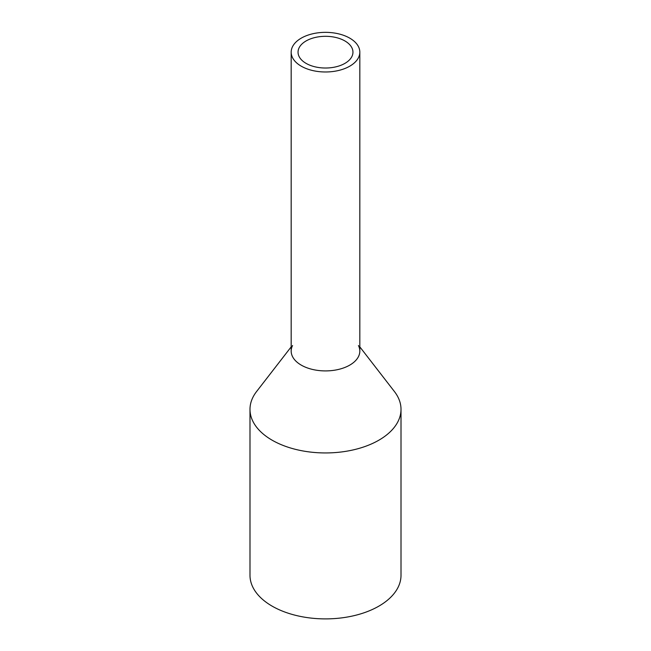 <?xml version="1.0" encoding="UTF-8"?>
<svg xmlns="http://www.w3.org/2000/svg" width="651" height="651" viewBox="0 0 651 651"><rect width="100%" height="100%" fill="white"/><g stroke="black" fill="none" stroke-linecap="round" stroke-linejoin="round"><path stroke-width="0.98" d="M292.568 46.587A34.324 19.815 0 0 0 291.176 52.161A34.324 19.815 0 0 0 320.618 71.781A34.324 19.815 0 0 0 358.432 57.744A34.324 19.815 0 0 0 359.824 52.161A34.324 19.815 0 0 0 330.382 32.55A34.324 19.815 0 0 0 292.568 46.587M291.176 52.161L291.176 351.101A34.324 19.815 0 0 0 320.618 370.712A34.324 19.815 0 0 0 358.432 356.675A34.324 19.815 0 0 0 359.824 351.101L359.824 52.161M299.151 47.702A27.456 15.852 0 0 0 298.044 52.161A27.456 15.852 0 0 0 321.594 67.859A27.456 15.852 0 0 0 351.849 56.629A27.456 15.852 0 0 0 352.956 52.161A27.456 15.852 0 0 0 329.406 36.472A27.456 15.852 0 0 0 299.151 47.702M358.432 345.518A34.324 19.815 180 0 1 358.432 356.675A34.324 19.815 180 0 1 315.833 370.11A34.324 19.815 180 0 1 292.568 345.518M359.824 346.869L394.433 391.552A75.508 43.593 180 0 1 401.008 409.349A75.508 43.593 180 0 1 397.956 421.62A75.508 43.593 180 0 1 314.759 452.502A75.508 43.593 180 0 1 249.992 409.349A75.508 43.593 180 0 1 253.044 397.069A75.508 43.593 180 0 1 256.567 391.552L291.176 346.869M249.992 409.349L249.992 575.297A75.508 43.593 0 0 0 314.759 618.45A75.508 43.593 0 0 0 397.956 587.568A75.508 43.593 0 0 0 401.008 575.297L401.008 409.349"/></g></svg>
